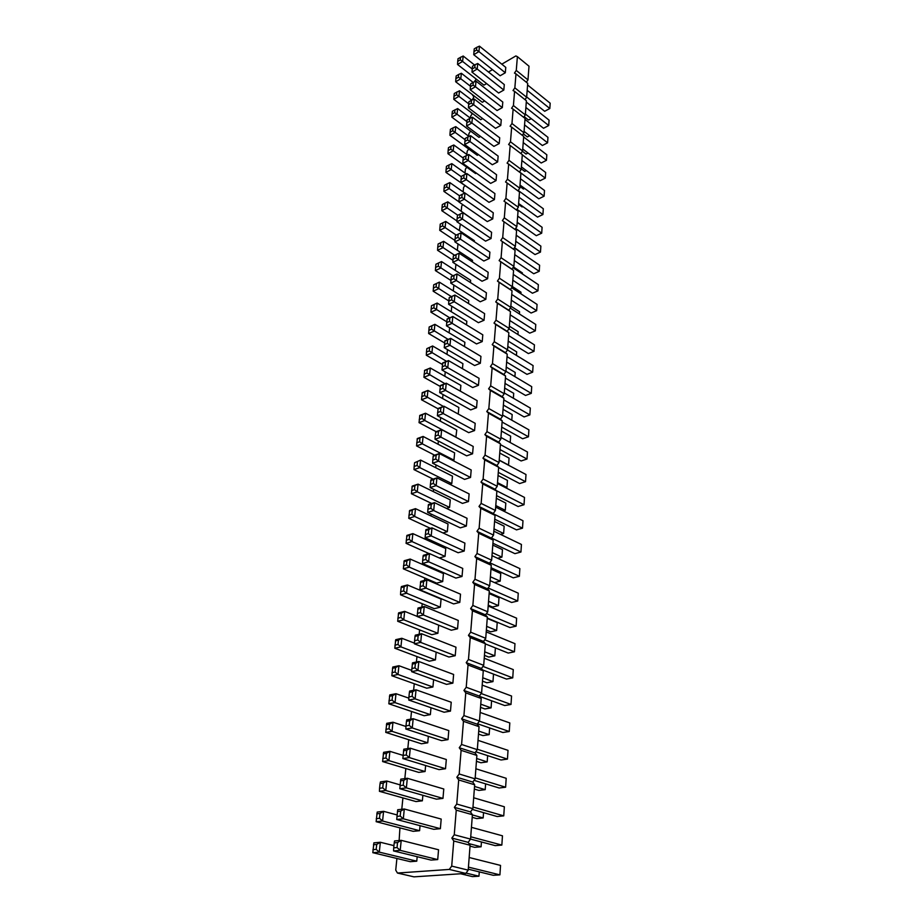<?xml version="1.0" encoding="UTF-8"?>
<svg xmlns="http://www.w3.org/2000/svg" width="923" height="923" viewBox="0 0 923 923"><rect width="100%" height="100%" fill="white"/><g stroke="black" fill="none" stroke-linecap="round" stroke-linejoin="round"><path stroke-width="1.38" d="M397.455 873.043L413.954 876.85L465.803 873.423L449.282 869.431L397.455 873.043L395.736 870.124L396.902 858.459M399.128 840.53L399.936 827.885M401.782 809.275L402.913 797.91M404.828 778.608L405.832 768.524M407.816 748.576L408.693 739.715M410.735 719.132L411.508 711.46M413.608 690.289L414.254 683.747M416.423 662.01L416.954 656.565M419.169 634.274L419.607 629.878M421.88 607.08L422.215 603.7M424.522 580.405L424.765 578.006M425.964 565.949L426.057 565.038M427.13 554.238L427.268 552.785M428.468 540.705L428.607 539.309M430.937 515.934L431.122 514.053M433.349 491.601L433.579 489.259M435.725 467.707L436.002 464.927M438.056 444.24L438.379 441.021M440.352 421.176L440.709 417.554M442.602 398.517L442.994 394.502M444.817 376.249L445.244 371.854M446.986 354.363L447.459 349.598M449.12 332.845L449.628 327.723M451.22 311.697L451.774 306.228M453.297 290.895L453.874 285.103M455.327 270.439L455.927 264.324M457.323 250.318L458.016 243.937M459.296 230.519L460.392 224.104M461.223 211.055L461.719 206.048L462.711 204.594M463.127 191.892L463.565 187.507L464.8 185.685M465.007 173.028L465.377 169.244L466.761 167.201M466.853 154.464L467.165 151.268L468.688 149.007M468.665 136.2L468.93 133.558L470.58 131.089M470.453 118.132L470.661 116.113L472.426 113.483L471.03 112.387M472.264 99.926L474.122 96.327L472.761 94.919M474.053 82.009L476.268 79.124M488.44 71.994L492.467 69.64M501.8 64.172L515.865 55.934L517.388 56.661L516.269 70.413L514.457 73.102L515.992 73.875L514.849 87.847L513.026 90.546L514.572 91.354L513.419 105.545L511.573 108.268L513.13 109.11L511.965 123.52L510.107 126.255L511.665 127.155L510.477 141.784L508.608 144.542L510.177 145.465L508.977 160.337L507.085 163.106L508.665 164.086L507.442 179.189L505.55 181.981L507.131 182.996L505.885 198.353L503.981 201.156L505.573 202.218L504.304 217.828L502.377 220.643L503.993 221.751L502.7 237.615L500.762 240.453L502.377 241.618L501.074 257.736L499.112 260.598L500.739 261.809L499.412 278.204L497.439 281.077L499.078 282.334L497.728 299.006L495.732 301.902L497.382 303.206L496.009 320.166L494.001 323.073L495.663 324.446L494.255 341.695L492.236 344.625L493.909 346.044L492.478 363.593L490.436 366.535L492.121 368.023L490.678 385.872L488.613 388.837L490.309 390.383L488.832 408.554L486.756 411.531L488.463 413.135L486.963 431.629L484.863 434.629L486.583 436.291L485.06 455.12L482.948 458.143L484.667 459.873L483.11 479.049L480.987 482.083L482.717 483.883L481.137 503.404L478.991 506.462L480.745 508.331L479.129 528.21L476.96 531.29L478.714 533.229L477.076 553.477L474.884 556.581L476.66 558.588L474.987 579.229L472.784 582.344L474.56 584.432L472.853 605.465L470.626 608.603L472.426 610.772L470.684 632.197L468.446 635.359L470.245 637.608L468.48 659.46L466.207 662.633L468.03 664.975L466.219 687.254L463.934 690.45L465.769 692.873L463.923 715.59L461.615 718.809L463.461 721.325L461.581 744.492L459.239 747.734L461.108 750.341L459.181 773.982L456.827 777.235L458.696 779.947L456.747 804.06L454.37 807.348L456.25 810.152L454.254 834.773L451.855 838.072L453.747 840.991L451.705 866.109L449.282 869.431M430.153 487.586L430.926 479.856L436.914 477.86L469.126 493.909L468.469 501.547L462.469 503.404L430.153 487.586L436.152 485.613L468.469 501.547M411.981 486.79L418.061 484.148L417.254 491.821L411.404 493.736L412.223 486.086L418.061 484.148L450.274 499.862L449.57 507.419L446.455 508.388M409.351 511.296L415.488 508.654L414.658 516.465L408.762 518.311L409.604 510.523L415.488 508.654L448.036 523.999L447.32 531.683L442.994 532.963M427.649 512.415L428.445 504.546L434.479 502.631L467.038 518.288L466.369 526.064L460.312 527.852L427.649 512.415L433.695 510.523L466.369 526.064M403.339 568.822L404.205 560.746L410.17 559.05L443.432 573.575L442.694 581.559L436.706 583.128L403.339 568.822L409.316 567.16L442.694 581.559M406.662 536.251L412.858 533.621L412.016 541.582L406.074 543.335L406.928 535.398L412.858 533.621L445.763 548.562L445.036 556.396L439.336 557.977M425.099 537.705L425.907 529.687L431.987 527.864L464.904 543.116L464.223 551.043L458.12 552.739L425.099 537.705L431.203 535.905L464.223 551.043M462.031 576.471L455.893 578.086L422.503 563.48L428.653 561.772L462.031 576.471L462.735 568.418L429.46 553.569L428.653 561.772L425.757 559.465L426.172 555.369L429.46 553.569L423.334 555.311L423.103 556.234L426.172 555.369M419.861 589.751L420.703 581.421L426.876 579.782L460.519 594.181L459.804 602.396L453.62 603.919L419.861 589.751L426.057 588.136L459.804 602.396M440.317 607.184L434.283 608.672L400.547 594.804L406.57 593.224L440.317 607.184L441.079 599.062L407.447 584.963L406.57 593.224L403.709 590.905L404.147 586.774L407.447 584.963L401.424 586.567L401.147 587.57L404.147 586.774M419.607 415.892L425.538 413.227L424.776 420.496L419.042 422.642L419.827 415.396L425.538 413.227L456.758 429.991L455.881 437.225M417.115 439.094L423.092 436.441L422.319 443.836L416.55 445.913L417.334 438.54L423.092 436.441L454.635 452.87L453.954 460.162L452.881 460.531M437.387 415.765L438.125 408.451L443.975 406.224L475.195 423.334L474.572 430.568L468.699 432.656L437.387 415.765L443.259 413.562L474.572 430.568M472.576 453.804L466.657 455.824L435.021 439.267L440.929 437.144L472.576 453.804L473.211 446.444L441.667 429.668L440.929 437.144L438.16 435.033L435.206 436.094L435.021 439.267M470.545 477.456L464.581 479.406L432.61 463.208L438.563 461.154L470.545 477.456L471.192 469.969L439.313 453.539L438.563 461.154L435.771 459.008L436.152 455.201L439.313 453.539L433.372 455.616L433.175 456.239L436.152 455.201M433.152 479.118L414 469.611L419.803 467.615L420.6 460.081L414.565 462.735L420.6 460.081L452.478 476.164L451.785 483.583L449.743 484.252M422.053 393.083L427.949 390.417L427.187 397.559L421.511 399.774L422.273 392.656L427.949 390.417L458.846 407.505L458.235 414.035M439.706 392.679L440.433 385.491L446.247 383.195L477.145 400.628L476.533 407.735L470.707 409.904L439.706 392.679L445.532 390.406L476.533 407.735M464.984 192.999L462.158 194.326L461.846 197.418L464.373 199.183L464.984 192.999L493.274 212.798L492.755 218.913L487.298 221.578L458.916 201.975L464.373 199.183L492.755 218.913M463.046 212.728L460.185 214.078L459.873 217.217L462.423 219.016L463.046 212.728L491.601 232.308L491.071 238.526L485.567 241.145L456.92 221.751L462.423 219.016L491.071 238.526M454.981 240.465L439.717 230.335L445.094 227.658L445.751 221.428L474.318 240.626L474.226 241.618M456.977 220.966L441.829 210.709L447.17 207.975L447.817 201.849L476.072 221.67M435.91 264.243L441.517 261.555L440.848 267.993L435.391 270.577L435.91 264.243L441.517 261.555L470.638 280.292L470.43 282.542M452.962 260.286L437.571 250.295L442.982 247.664L443.651 241.33L472.495 260.298L472.345 261.913M461.062 232.792L458.189 234.165L457.866 237.361L460.439 239.172L461.062 232.792L489.894 252.141L489.352 258.452L483.825 261.024L454.901 241.872L460.439 239.172L489.352 258.452M487.621 278.723L482.037 281.238L452.835 262.317L458.419 259.686L487.621 278.723L488.163 272.297L459.054 253.19L458.419 259.686L455.824 257.84L453.031 259.155L452.835 262.317M446.444 325.807L447.136 318.989L452.824 316.497L482.798 334.83L482.221 341.579L476.522 343.933L446.444 325.807L452.143 323.338L482.221 341.579M484.044 320.269L478.391 322.681L448.613 304.278L454.266 301.752L484.044 320.269L484.621 313.635L454.935 295.037L454.266 301.752L451.635 299.848L448.809 301.117L448.613 304.278M429.16 327.007L434.906 324.331L434.191 331.103L428.63 333.515L429.16 327.007L434.906 324.331L464.892 342.295L464.488 346.587M431.456 305.732L437.144 303.056L436.452 309.713L430.926 312.182L431.456 305.732L437.144 303.056L466.842 321.285L466.507 324.873M433.706 284.815L439.348 282.126L438.667 288.68L433.175 291.207L433.706 284.815L439.348 282.126L468.757 300.621L468.48 303.529M450.747 283.119L451.278 276.658L457.012 273.935L486.409 292.799L485.844 299.317L480.225 301.786L450.747 283.119L456.366 280.534L485.844 299.317M442.417 364.504L426.299 355.217L431.895 352.874L432.622 345.975L426.841 348.652L432.622 345.975L462.908 363.662L462.446 368.681M444.24 347.706L444.932 340.772L450.666 338.337L480.941 356.393L480.352 363.258L474.618 365.543L444.24 347.706L449.986 345.306L480.352 363.258M441.99 369.996L442.705 362.935L448.474 360.57L479.06 378.315L478.46 385.306L472.68 387.533L441.99 369.996L447.782 367.654L478.46 385.306M424.465 370.677L430.303 368L429.564 375.015L423.922 377.299L424.672 370.308L430.303 368L460.889 385.399L460.358 391.156M482.66 118.571L480.675 119.69L453.793 99.338L458.927 96.35L468.688 103.791M476.014 81.132L473.314 82.332L473.038 85.135L475.46 86.739L476.014 81.132L502.793 102.049L502.32 107.61L497.082 110.541L470.211 89.796L475.46 86.739L502.32 107.61M500.785 125.436L495.513 128.32L468.399 107.749L473.684 104.737L500.785 125.436L501.27 119.794L474.249 99.038L473.684 104.737L471.249 103.111L471.526 100.261L474.249 99.038M480.618 136.466L478.991 137.354L451.878 117.175L457.047 114.221L466.9 121.605M468.78 154.499L466 155.791L465.7 158.779L468.192 160.487L468.78 154.499L496.551 174.712L496.043 180.631L490.655 183.389L462.804 163.371L468.192 160.487L496.043 180.631M470.626 135.716L467.869 136.985L467.58 139.927L470.049 141.6L470.626 135.716L498.155 156.114L497.647 161.94L492.305 164.744L464.696 144.53L470.049 141.6L497.647 161.94M499.228 143.55L493.92 146.388L466.565 125.99L471.884 123.024L499.228 143.55L499.724 137.815L472.449 117.233L471.884 123.024L469.426 121.363L469.715 118.479L472.449 117.233M476.349 173.109L475.564 173.524L447.955 153.691L453.193 150.83L463.219 158.075M478.506 154.649L477.295 155.295L449.928 135.289L455.131 132.381L465.077 139.696M474.134 191.869L445.947 172.393L451.209 169.578L461.338 176.755M466.9 173.593L464.096 174.897L463.784 177.943L466.3 179.673L466.9 173.593L494.924 193.599L494.416 199.622L488.994 202.333L460.877 182.512L466.3 179.673L494.416 199.622M455.224 655.711L448.936 657.038L414.415 643.827L420.703 642.408L455.224 655.711L455.962 647.185L421.557 633.72L420.703 642.408L417.738 639.974L418.165 635.624L421.557 633.72L415.292 635.174L415.027 636.351L418.165 635.624M436.152 652.146L435.437 659.899L429.299 661.191L394.802 648.246L400.917 646.873L435.437 659.899M438.656 625.148L437.894 633.293L431.814 634.689L397.698 621.271L403.778 619.795L437.894 633.293M417.161 616.529L418.015 608.038L424.245 606.492L458.258 620.429L457.543 628.805L451.301 630.224L417.161 616.529L423.403 615.006L457.543 628.805M399.821 788.715L400.79 779.15L407.32 778.274L443.778 788.992L442.971 798.395L436.417 799.168L399.821 788.715L406.374 787.884L442.971 798.395M402.855 758.568L403.801 749.188L410.285 748.195L446.317 759.502L445.521 768.732L439.025 769.62L402.855 758.568L409.351 757.598L445.521 768.732M448.024 739.635L441.575 740.65L405.832 729.02L412.281 727.935L448.024 739.635L448.797 730.589L413.181 718.717L412.281 727.935L409.224 725.351L409.685 720.736L413.181 718.717L406.766 719.836L406.466 721.301L409.685 720.736M422.365 800.818L415.985 801.568L379.422 791.323L385.779 790.515L422.365 800.818L422.872 795.303M425.076 771.524L418.754 772.389L382.618 761.567L388.929 760.621L425.076 771.524L425.63 765.525M430.995 707.722L430.36 714.633L424.13 715.729L388.825 703.788L395.044 702.622L430.36 714.633M450.47 711.114L444.078 712.233L408.751 700.049L415.142 698.861L450.47 711.114L451.232 702.253L416.031 689.816L415.142 698.861L412.12 696.323L412.569 691.8L416.031 689.816L409.662 691.05L409.385 692.423L412.569 691.8M427.741 742.807L421.465 743.788L385.756 732.389L392.021 731.339L427.741 742.807L428.341 736.335M433.602 679.663L432.922 687L426.738 688.2L391.848 675.751L398.009 674.471L432.922 687M411.612 671.667L412.5 662.841L418.823 661.491L453.62 674.448L452.87 683.147L446.524 684.37L411.612 671.667L417.946 670.352L452.87 683.147M484.667 100.953L482.325 102.28L455.685 81.766L460.785 78.755L470.465 86.243M503.82 90.062L498.616 93.015L471.988 72.109L477.203 69.029L503.82 90.062L504.293 84.581L477.745 63.502L477.203 69.029L474.803 67.448L475.08 64.679L477.745 63.502M486.617 83.601L483.952 85.135L457.543 64.472L462.608 61.426L472.195 68.971L474.803 67.448M505.308 72.767L500.139 75.767L473.741 54.711L478.922 51.584L505.308 72.767L505.769 67.379L479.452 46.15L478.922 51.584L476.533 50.027L476.81 47.315L479.452 46.15M437.71 859.578L431.053 860.086L393.556 850.925L400.213 850.36L437.71 859.578L438.552 849.771L401.205 840.345L400.213 850.36L397.052 847.556L397.548 842.549L401.205 840.345L394.559 840.957L394.225 842.849L397.548 842.549M396.728 819.497L397.709 809.736L404.286 808.986L441.194 819.07L440.375 828.681L433.764 829.315L396.728 819.497L403.328 818.793L440.375 828.681M420.057 825.681L419.596 830.7L413.169 831.323L376.157 821.689L382.572 821.009L419.596 830.7M417.184 856.694L416.758 861.182L410.285 861.678L372.823 852.69L379.295 852.137L416.758 861.182M517.388 56.661L529.006 66.202L527.968 79.897L526.364 82.262M515.992 73.875L527.714 83.347L526.652 97.25L525.025 99.672M514.572 91.354L526.387 100.757L525.325 114.879L523.653 117.348M513.13 109.11L525.06 118.432L523.964 132.785L522.268 135.289M511.665 127.155L523.699 136.396L522.591 150.968L520.849 153.53M510.177 145.465L522.314 154.637L521.195 169.428L519.418 172.047M508.665 164.086L520.918 173.166L519.776 188.2L517.953 190.865M507.131 182.996L519.487 191.984L518.334 207.26L516.476 209.994M505.573 202.218L518.045 211.113L516.868 226.643L514.965 229.423M503.993 221.751L516.58 230.554L515.38 246.326L513.453 249.141L515.08 250.306L513.869 266.343L511.919 269.181L513.569 270.393L512.334 286.695L510.373 289.545L512.023 290.803L510.765 307.382L508.792 310.255L510.454 311.57L509.173 328.426L507.177 331.311L508.85 332.684L507.558 349.829L505.55 352.724L507.235 354.155L505.908 371.588L503.877 374.507L505.573 375.996L504.235 393.74L502.193 396.671L503.9 398.217L502.527 416.273L500.474 419.215L502.193 420.819L500.797 439.198L498.72 442.163L500.451 443.836L499.031 462.538L496.932 465.527L498.674 467.257L497.232 486.294L495.12 489.294L496.874 491.094L495.409 510.477L493.274 513.5L495.04 515.369L493.54 535.109L491.394 538.155L493.17 540.093L491.647 560.192L489.478 563.249L491.267 565.268L489.721 585.747L487.529 588.828L489.328 590.916L487.748 611.776L485.533 614.88L487.344 617.037L485.74 638.301L483.514 641.427L485.336 643.666L483.698 665.333L481.448 668.483L483.283 670.802L481.61 692.896L479.337 696.057L481.195 698.469L479.487 720.99L477.191 724.174L479.06 726.678L477.318 749.649L475.01 752.845L476.879 755.441L475.114 778.862L472.772 782.081L474.664 784.781L472.853 808.675L470.499 811.917L472.403 814.709L470.557 839.088L468.169 842.353L470.095 845.249L468.203 870.135L465.803 873.423M451.705 866.109L468.203 870.135M453.747 840.991L470.095 845.249M451.855 838.072L468.169 842.353M454.254 834.773L495.247 845.63L501.847 845.076L470.73 836.78M456.25 810.152L472.403 814.709M454.37 807.348L470.499 811.917M456.747 804.06L472.853 808.675M458.696 779.947L474.664 784.781M456.827 777.235L472.772 782.081M459.181 773.982L475.114 778.862M461.108 750.341L476.879 755.441M459.239 747.734L475.01 752.845M461.581 744.492L477.318 749.649M463.461 721.325L479.06 726.678M461.615 718.809L477.191 724.174M463.923 715.59L479.487 720.99M465.769 692.873L481.195 698.469M463.934 690.45L479.337 696.057M466.219 687.254L481.61 692.896M468.03 664.975L483.283 670.802M466.207 662.633L481.448 668.483M468.48 659.46L483.698 665.333M470.245 637.608L485.336 643.666M468.446 635.359L483.514 641.427M470.684 632.197L485.74 638.301M472.426 610.772L487.344 617.037M470.626 608.603L485.533 614.88M472.853 605.465L487.748 611.776M474.56 584.432L489.328 590.916M472.784 582.344L487.529 588.828M474.987 579.229L489.721 585.747M476.66 558.588L491.267 565.268M474.884 556.581L489.478 563.249M477.076 553.477L491.647 560.192M478.714 533.229L493.17 540.093M476.96 531.29L491.394 538.155M479.129 528.21L493.54 535.109M480.745 508.331L495.04 515.369M478.991 506.462L493.274 513.5M481.137 503.404L495.409 510.477M482.717 483.883L496.874 491.094M480.987 482.083L495.12 489.294M483.11 479.049L497.232 486.294M484.667 459.873L498.674 467.257M482.948 458.143L496.932 465.527M485.06 455.12L499.031 462.538M486.583 436.291L500.451 443.836M484.863 434.629L498.72 442.163M486.963 431.629L500.797 439.198M488.463 413.135L502.193 420.819M486.756 411.531L500.474 419.215M488.832 408.554L502.527 416.273M490.309 390.383L503.9 398.217M488.613 388.837L502.193 396.671M490.678 385.872L504.235 393.74M492.121 368.023L505.573 375.996M490.436 366.535L503.877 374.507M492.478 363.593L505.908 371.588M493.909 346.044L507.235 354.155M492.236 344.625L505.55 352.724M494.255 341.695L507.558 349.829M495.663 324.446L508.85 332.684M494.001 323.073L507.177 331.311M496.009 320.166L509.173 328.426M497.382 303.206L510.454 311.57M495.732 301.902L508.792 310.255M497.728 299.006L510.765 307.382M499.078 282.334L512.023 290.803M497.439 281.077L510.373 289.545M499.412 278.204L512.334 286.695M500.739 261.809L513.569 270.393M499.112 260.598L511.919 269.181M501.074 257.736L513.869 266.343M502.377 241.618L515.08 250.306M500.762 240.453L513.453 249.141M502.7 237.615L515.38 246.326M504.304 217.828L516.868 226.643M505.885 198.353L518.334 207.26M507.442 179.189L519.776 188.2M508.977 160.337L521.195 169.428M510.477 141.784L522.591 150.968M511.965 123.52L523.964 132.785M513.419 105.545L525.325 114.879M471.007 112.664L472.311 113.656M514.849 87.847L526.652 97.25M472.703 95.531L473.984 96.523M516.269 70.413L527.968 79.897M436.914 477.86L436.152 485.613L433.337 483.421L433.729 479.545L436.914 477.86M414.9 485.821L414.496 489.651L417.254 491.821L449.57 507.419M411.404 493.736L431.745 503.496M412.293 510.361L411.877 514.261L414.658 516.465L447.32 531.683M408.762 518.311L430.418 528.337M434.479 502.631L433.695 510.523L430.856 508.296L431.249 504.35L434.479 502.631M410.17 559.05L409.316 567.16L406.478 564.876L406.916 560.826L410.17 559.05M406.235 540.22L409.201 539.332L412.016 541.582L445.036 556.396M406.074 543.335L429.207 553.65M431.987 527.864L431.203 535.905L428.33 533.644L428.734 529.617L431.987 527.864M426.876 579.782L426.057 588.136L423.138 585.782L423.553 581.605L426.876 579.782M422.469 414.808L422.076 418.442L424.776 420.496L456.089 437.156M419.042 422.642L436.152 431.676M419.988 438.056L419.596 441.748L422.319 443.836L453.954 460.162M416.55 445.913L434.629 455.177M443.975 406.224L443.259 413.562L440.513 411.485L440.871 407.816L443.975 406.224M435.206 436.094L435.771 431.814L441.667 429.668L438.54 431.295L438.16 435.033M417.473 461.719L417.069 465.48L419.803 467.615L451.785 483.583M424.892 391.963L424.511 395.54L443.409 406.443M421.511 399.774L438.01 408.762M446.247 383.195L445.532 390.406L442.821 388.364L443.178 384.753L446.247 383.195M445.751 221.428L442.913 222.766L442.579 225.881L456.262 235.111M447.817 201.849L445.001 203.164L444.678 206.233L457.843 215.255M438.633 262.951L438.298 266.17L453.02 275.781M435.391 270.577L450.909 280.43M443.651 241.33L440.79 242.691L440.456 245.853L454.658 255.29M453.031 259.155L453.366 255.913L459.054 253.19L456.147 254.586L455.824 257.84M452.824 316.497L452.143 323.338L449.489 321.4L449.836 317.974L452.824 316.497M448.809 301.117L449.282 297.575L454.935 295.037L451.97 296.491L451.635 299.848M428.803 330.399L431.583 329.188L448.151 339.41M428.63 333.515L444.598 342.952M434.214 304.486L433.856 307.821L449.766 317.835M430.926 312.182L446.732 321.758M436.441 283.546L436.094 286.822L451.393 296.629M433.175 291.207L448.832 300.921M457.012 273.935L456.366 280.534L453.747 278.665L454.081 275.354L457.012 273.935M429.633 347.475L429.264 350.925L446.547 361.355M450.666 338.337L449.986 345.306L447.309 343.333L447.655 339.849L450.666 338.337M448.474 360.57L447.782 367.654L445.082 365.646L445.428 362.104L448.474 360.57M424.095 374.184L426.911 373.03L444.967 383.703M423.922 377.299L440.213 386.425M453.793 99.338L453.978 96.257L456.55 94.757L458.927 96.35L459.516 90.777L471.757 100.157M451.878 117.175L452.062 114.083L454.647 112.606L457.047 114.221L457.646 108.568L470.395 118.167M453.804 144.992L451.059 146.238L450.759 149.168L453.193 150.83L453.804 144.992L467.626 155.029M455.743 126.636L453.02 127.87L452.72 130.743L455.131 132.381L455.743 126.636L469.011 136.454M451.843 163.636L449.074 164.917L448.763 167.882L451.209 169.578L451.843 163.636L466.23 173.905M458.927 201.779L443.905 191.396L449.201 188.627L449.847 182.592L464.823 193.08M449.847 182.592L447.055 183.885L446.732 186.907L459.435 195.734L459.112 198.814L461.846 197.418M394.802 648.246L395.713 639.697L401.828 638.278L414.45 643.123M401.828 638.278L400.917 646.873L398.009 644.462L398.459 640.17L401.828 638.278M397.698 621.271L398.598 612.872L404.666 611.372L417.173 616.391M404.666 611.372L403.778 619.795L400.882 617.418L401.332 613.218L404.666 611.372M424.245 606.492L423.403 615.006L420.461 612.618L420.888 608.361L424.245 606.492M407.32 778.274L406.374 787.884L403.259 785.196L403.743 780.397L407.32 778.274M410.285 748.195L409.351 757.598L406.27 754.968L406.743 750.261L410.285 748.195M383.241 783.119L382.733 787.861L385.779 790.515L386.783 781.031L383.241 783.119L380.068 783.546L380.438 781.885L386.783 781.031L400.063 784.862M382.618 761.567L383.61 752.314L389.91 751.334L403.039 755.383M383.253 753.872L386.402 753.387L389.91 751.334L388.929 760.621L385.918 758.025L382.757 758.498M388.825 703.788L389.783 694.904L395.99 693.704L408.854 698.157M395.99 693.704L395.044 702.622L392.079 700.119L392.552 695.665L395.99 693.704M385.756 732.389L386.725 723.32L392.979 722.236L405.982 726.482M386.391 724.774L389.518 724.232L392.979 722.236L392.021 731.339L389.033 728.789L385.895 729.32M391.848 675.751L392.783 667.029L398.932 665.725L411.681 670.375M398.932 665.725L398.009 674.471L395.067 672.025L395.54 667.641L398.932 665.725M418.823 661.491L417.946 670.352L414.958 667.871L415.396 663.441L418.823 661.491M461.362 73.263L458.708 74.44L458.419 77.186L460.785 78.755L461.362 73.263L473.141 82.435M457.543 64.472L457.727 61.403L460.265 59.88L462.608 61.426L463.184 56.015L474.537 65.002M404.286 808.986L403.328 818.793L400.19 816.059L400.674 811.155L404.286 808.986M376.157 821.689L377.195 812.055L383.587 811.329L397.04 814.94M383.587 811.329L382.572 821.009L379.491 818.309L380.011 813.463L383.587 811.329M372.823 852.69L373.884 842.849L380.334 842.261L393.948 845.641M380.334 842.261L379.295 852.137L376.18 849.379L376.711 844.441L380.334 842.261M495.663 507.131L522.983 520.745L522.499 528.175L493.736 513.996M494.751 519.211L516.499 529.871L522.499 528.175M494.578 521.483L504.154 526.168L503.623 533.517L494.013 528.879M500.508 534.394L503.623 533.517M492.79 545.089L502.47 549.646L501.927 557.123L492.224 552.6M497.601 558.288L501.927 557.123M493.84 531.187L521.437 544.466L520.941 552.023L491.486 538.017M492.928 543.255L514.907 553.65L520.941 552.023M489.121 593.535L498.997 597.85L498.443 605.603L488.532 601.323M488.244 605.211L492.455 607.022L498.443 605.603M490.39 576.748L500.197 581.155L494.52 582.586M490.978 569.099L500.751 573.541L500.197 581.155M491.994 555.681L519.857 568.603L519.361 576.298L489.825 562.765M491.082 567.737L513.269 577.844L519.361 576.298M490.101 580.625L518.264 593.177L517.745 601.011L488.129 587.974M489.19 592.658L511.619 602.465L517.745 601.011M488.186 606.019L516.626 618.191L516.107 626.163L486.421 613.633M487.275 618.041L509.934 627.536L516.107 626.163M487.24 618.422L497.22 622.598L496.655 630.49L486.64 626.348M486.363 630.074L490.621 631.828L496.655 630.49M499.747 453.078L509.058 458.073L508.55 465.065L499.216 460.092M498.051 475.495L507.454 480.387L506.935 487.494L497.509 482.637M505.862 487.829L506.935 487.494M500.935 437.444L527.46 451.993L526.998 459.043L500.393 444.598M500.012 449.559L521.137 460.958L526.998 459.043M498.651 467.546L525.522 481.691L519.626 483.537L498.293 472.368M499.205 460.277L525.995 474.514L525.522 481.691M497.451 483.49L524.495 497.428L524.022 504.731L496.47 490.678M496.528 495.593L518.08 506.508L524.022 504.731M496.332 498.293L505.816 503.081L505.296 510.304L495.778 505.55M503.254 510.915L505.296 510.304M501.42 431.041L510.638 436.141L510.177 442.521M502.631 415.015L528.902 429.841L528.452 436.787L502.1 422.042M501.708 427.13L522.637 438.76L528.452 436.787M515.634 228.443L540.866 246.106L540.474 252.094L516.222 235.227M515.761 241.261L535.028 254.563L540.474 252.094M514.319 247.883L539.62 265.236L539.228 271.327L514.757 254.656M514.307 260.586L533.736 273.75L539.228 271.327M513.465 266.932L522.383 272.92L522.314 273.9M514.515 247.595L523.722 254.333M510.857 306.171L519.58 311.789L519.43 313.993M512.346 286.511L520.987 292.199L520.884 293.779M512.98 267.635L538.351 284.665L537.947 290.849L513.257 274.396M512.819 280.234L532.433 293.226L537.947 290.849M511.746 294.449L536.655 310.693L531.094 313.024L511.307 300.206M511.63 287.711L537.071 304.417L536.655 310.693M507.488 349.932L533.09 365.589L532.652 372.188L507.039 356.647M506.635 362.081L526.975 374.346L532.652 372.188M508.631 335.568L534.013 351.351L528.371 353.567L508.215 341.118M508.885 328.853L534.44 344.867L534.013 351.351M506.254 367.077L515.219 372.454L514.919 376.642M507.812 346.448L516.695 351.905L516.442 355.413M509.346 326.142L518.149 331.68L517.941 334.53M510.269 308.109L535.767 324.469L535.352 330.861L510.2 314.835M509.773 320.489L529.744 333.134L535.352 330.861M504.662 388.041L513.719 393.325L513.361 398.228M505.931 371.288L531.717 386.656L531.279 393.36L505.423 378.072M505.019 383.403L525.545 395.459L531.279 393.36M504.293 392.967L530.321 408.07L529.871 414.889L503.773 399.867M503.381 405.082L524.102 416.931L529.871 414.889M503.058 409.362L512.184 414.554L511.78 420.184M522.383 151.268L526.006 154.014L528.002 152.987M524.979 119.39L547.95 137.331L547.593 142.8L542.378 145.511L547.593 142.8L524.564 124.905M524.079 131.378L542.378 145.511M523.653 136.985L546.82 154.776L546.451 160.325L541.19 163.002L546.451 160.325L523.226 142.58M522.741 148.995L541.19 163.002M521.241 168.805L524.726 171.39L526.341 170.57M518.218 190.484L543.301 208.725L542.92 214.54L519.095 197.303M518.622 203.487L537.555 217.101L542.92 214.54M519.487 171.943L544.489 190.473L544.12 196.195L538.79 198.791L544.12 196.195L520.491 178.774M520.018 185.05L538.79 198.791M522.303 154.856L545.666 172.486L545.297 178.127L540.001 180.758L545.297 178.127L521.876 160.544M521.391 166.878L540.001 180.758M518.553 204.398L522.095 206.937L522.88 206.544M519.914 186.469L523.422 189.03L524.633 188.43M517.18 222.593L521.068 224.947M516.938 209.313L542.089 227.277L541.709 233.173L517.665 216.12M517.203 222.224L536.298 235.688L541.709 233.173M484.229 658.237L513.28 669.602L512.738 677.874L482.937 666.394M482.591 669.925L506.462 679.063L512.738 677.874M482.752 677.759L492.974 681.612L493.517 674.102M482.498 681.139L486.848 682.778L492.974 681.612M484.713 651.823L494.832 655.826L495.397 647.923M484.448 655.376L488.752 657.072L494.832 655.826M486.225 631.886L514.976 643.666L514.446 651.788L484.69 639.766M485.313 643.885L508.215 653.069L514.446 651.788M473.684 797.772L504.35 806.783L503.75 815.863L472.98 807.025M472.311 809.425L497.209 816.532L503.75 815.863M475.876 768.778L506.196 778.297L505.619 787.215L475.183 777.847M474.053 780.327L499.135 787.988L505.619 787.215M478.022 740.35L508.019 750.353L507.454 759.098L477.353 749.245M475.772 751.772L501.016 759.987L507.454 759.098M472.38 814.917L483.167 817.963L483.548 812.632M472.207 817.317L476.787 818.609L483.167 817.963M474.537 786.442L485.198 789.661L478.875 790.423L474.341 789.061M485.613 783.858L485.198 789.661M478.725 731.085L489.155 734.639L489.64 727.947M478.495 734.108L482.937 735.608L489.155 734.639M480.133 712.452L509.808 722.94L509.254 731.512L479.372 721.151M477.491 723.759L502.862 732.504L509.254 731.512M476.649 758.51L487.194 761.89L480.929 762.756L476.441 761.325M487.644 755.637L487.194 761.89M480.756 704.18L491.082 707.883L491.59 700.776M480.514 707.387L484.91 708.945L491.082 707.883M482.198 685.097L511.561 696.023L511.007 704.445L481.171 693.519M479.614 696.415L504.685 705.541L511.007 704.445M523.272 133.812L527.275 136.904L529.617 135.658M526.295 102.049L549.07 120.14L548.724 125.528L543.532 128.274L548.724 125.528L525.879 107.483M525.383 114.037L543.532 128.274M524.149 116.61L528.521 120.025L531.187 118.582M527.587 84.974L550.177 103.203L549.831 108.51L544.674 111.291L549.831 108.51L527.183 90.327M526.675 96.938L544.674 111.291M469.161 857.502L500.531 865.416L499.908 874.866L468.434 867.124M468.284 869.189L493.251 875.292L499.908 874.866M471.445 827.343L502.458 835.811L501.847 845.076M469.022 843.645L481.091 846.795L481.437 841.961M470.026 846.126L474.664 847.337L481.091 846.795M466.046 873.077L478.968 876.204L479.279 871.877M460.612 873.758L472.495 876.619L478.968 876.204M430.337 484.413L433.337 483.421M430.729 480.548L433.729 479.545M411.566 490.621L414.496 489.651M408.924 515.196L411.877 514.261M427.834 509.242L430.856 508.296M428.237 505.308L431.249 504.35M403.489 565.718L406.478 564.876M403.928 561.669L406.916 560.826M409.627 535.352L409.201 539.332M425.284 534.544L428.33 533.644M425.699 530.529L428.734 529.617M422.503 563.48L422.688 560.33L425.757 559.465M423.103 556.234L422.688 560.33M420.046 586.601L423.138 585.782M420.461 582.425L423.553 581.605M400.547 594.804L400.697 591.689L403.709 590.905M401.147 587.57L400.697 591.689M419.215 419.515L422.076 418.442M416.711 442.798L419.596 441.748M437.571 412.593L440.513 411.485M437.94 408.924L440.871 407.816M435.587 432.368L438.54 431.295M432.61 463.208L432.795 460.035L435.771 459.008M433.175 456.239L432.795 460.035M414 469.611L414.162 466.484L417.069 465.48M414.565 462.735L414.162 466.484M421.673 396.648L424.511 395.54M439.902 389.506L442.821 388.364M440.271 385.906L443.178 384.753M458.916 201.975L459.112 198.814M459.423 195.734L462.158 194.326M456.92 221.751L457.127 218.601L459.873 217.217M460.185 214.078L457.439 215.463L457.127 218.601M439.717 230.335L440.236 224.116L442.913 222.766M439.902 227.231L442.579 225.881M441.829 210.709L442.002 207.606L444.678 206.233M445.001 203.164L442.336 204.537L442.002 207.606M435.564 267.462L438.298 266.17M437.571 250.295L437.756 247.179L440.456 245.853M440.79 242.691L438.09 244.018L437.756 247.179M454.901 241.872L455.097 238.711L457.866 237.361M458.189 234.165L455.42 235.515L455.097 238.711M453.366 255.913L456.147 254.586M446.64 322.635L449.489 321.4M446.986 319.22L449.836 317.974M449.143 297.76L451.97 296.491M431.941 325.796L431.583 329.188M431.099 309.067L433.856 307.821M433.349 288.091L436.094 286.822M450.943 279.957L453.747 278.665M451.278 276.658L454.081 275.354M426.299 355.217L426.472 352.101L429.264 350.925M426.841 348.652L426.472 352.101M444.436 344.533L447.309 343.333M444.782 341.06L447.655 339.849M442.186 366.823L445.082 365.646M442.544 363.281L445.428 362.104M427.291 369.523L426.911 373.03M459.516 90.777L454.278 93.465L453.978 96.257M456.839 91.965L456.55 94.757M470.211 89.796L470.418 86.67L473.038 85.135M473.314 82.332L470.695 83.866L470.418 86.67M468.399 107.749L468.896 101.772L471.526 100.261M468.607 104.622L471.249 103.111M457.646 108.568L452.374 111.256L452.062 114.083M454.947 109.779L454.647 112.606M462.804 163.371L463 160.221L465.7 158.779M466 155.791L463.311 157.233L463 160.221M464.696 144.53L464.904 141.392L467.58 139.927M467.869 136.985L465.204 138.45L464.904 141.392M466.565 125.99L467.061 119.967L469.715 118.479M466.773 122.863L469.426 121.363M447.955 153.691L448.14 150.599L450.759 149.168M451.059 146.238L448.451 147.68L448.14 150.599M449.928 135.289L450.112 132.197L452.72 130.743M453.02 127.87L450.424 129.324L450.112 132.197M445.947 172.393L446.132 169.301L448.763 167.882M449.074 164.917L446.444 166.336L446.132 169.301M460.877 182.512L461.073 179.362L463.784 177.943M464.096 174.897L461.385 176.328L461.073 179.362M443.905 191.396L444.078 188.292L446.732 186.907M447.055 183.885L444.413 185.281L444.078 188.292M414.415 643.827L414.589 640.689L417.738 639.974M415.027 636.351L414.589 640.689M394.952 645.154L398.009 644.462M395.413 640.874L398.459 640.17M397.848 618.168L400.882 617.418M398.298 613.968L401.332 613.218M417.346 613.38L420.461 612.618M417.773 609.134L420.888 608.361M399.994 785.623L403.259 785.196M400.478 780.835L403.743 780.397M403.028 755.452L406.27 754.968M403.501 750.757L406.743 750.261M405.832 729.02L406.005 725.893L409.224 725.351M406.466 721.301L406.005 725.893M379.422 791.323L379.561 788.277L382.733 787.861M380.068 783.546L379.561 788.277M386.402 753.387L385.918 758.025M388.975 700.719L392.079 700.119M389.448 696.254L392.552 695.665M408.751 700.049L408.924 696.923L412.12 696.323M409.385 692.423L408.924 696.923M389.518 724.232L389.033 728.789M391.987 672.659L395.067 672.025M392.46 668.298L395.54 667.641M411.785 668.529L414.958 667.871M412.235 664.11L415.396 663.441M455.685 81.766L455.87 78.697L458.419 77.186M458.708 74.44L456.17 75.951L455.87 78.697M471.988 72.109L472.472 66.237L475.08 64.679M463.184 56.015L458.016 58.703L457.727 61.403M460.554 57.168L460.265 59.88M473.741 54.711L474.226 48.873L476.81 47.315M473.949 51.596L476.533 50.027M393.556 850.925L393.717 847.845L397.052 847.556M394.225 842.849L393.717 847.845M396.89 816.417L400.19 816.059M397.386 811.525L400.674 811.155M376.284 818.655L379.491 818.309M376.803 813.832L380.011 813.463M372.95 849.656L376.18 849.379M373.48 844.73L376.711 844.441M526.006 154.014L528.083 153.056M524.726 171.39L526.387 170.617M522.095 206.937L522.88 206.556M523.422 189.03L524.656 188.442M527.275 136.904L529.744 135.762M528.521 120.025L531.336 118.709"/></g></svg>
